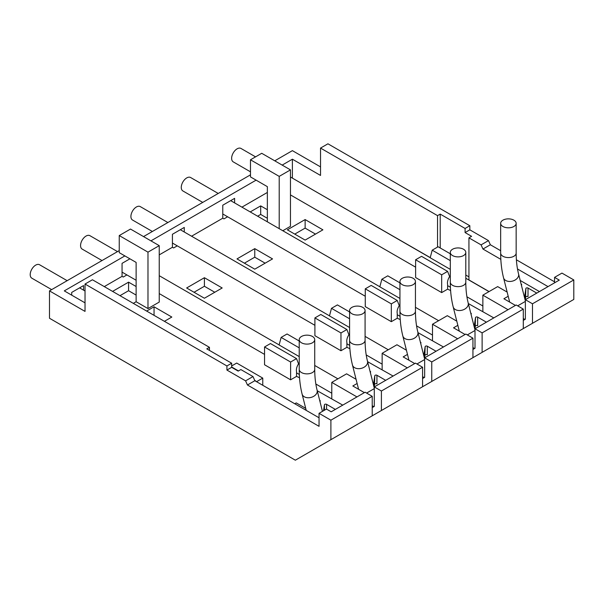 <?xml version="1.0" encoding="UTF-8"?>
<svg xmlns="http://www.w3.org/2000/svg" width="604" height="604" viewBox="0 0 604 604"><rect width="100%" height="100%" fill="white"/><g stroke="black" fill="none" stroke-linecap="round" stroke-linejoin="round"><path stroke-width="0.91" d="M255.552 156.859L240.988 148.448A7.754 4.477 120 0 0 233.235 152.925A7.754 4.477 120 0 0 233.235 161.872L250.471 171.823M450.297 253.786L438.126 246.757L432.207 250.177L430.184 257.765L450.297 269.376M450.607 290.524L447.609 289.173L447.609 284.31A7.754 4.477 -60 0 1 449.633 276.632L447.609 271.385L421.539 256.338L415.62 259.758L415.62 277.546L441.683 292.593L441.683 274.805L447.609 271.385M513.883 220.173A7.754 4.477 180 0 1 516.156 223.337A7.754 4.477 180 0 1 508.402 227.814A7.754 4.477 180 0 1 500.656 223.337A7.754 4.477 180 0 1 505.435 219.199A7.754 4.477 180 0 1 513.883 220.173M525.873 297.055A1.253 0.725 180 0 1 526.696 296.436A1.253 0.725 180 0 1 528.017 296.602L528.017 288.048A1.253 0.725 0 0 0 526.696 287.882A1.253 0.725 0 0 0 525.873 288.501L525.48 299.622M267.353 192.457L241.932 207.142M447.609 289.173L441.683 292.593M305.126 219.569L322.898 229.83L305.126 240.09L287.353 229.83L305.126 219.569L305.126 228.116L294.76 234.103M250.222 211.928L260.694 205.888L267.353 209.731M279.207 228.659L279.207 176.383L290.464 169.883L290.464 226.319L282.808 230.743M67.157 280.679L39.554 264.741A7.754 4.477 120 0 0 31.808 269.218A7.754 4.477 120 0 0 31.808 278.165L51.657 289.626M312.449 336.466A7.754 4.477 180 0 1 314.722 339.629A7.754 4.477 180 0 1 306.975 344.106A7.754 4.477 180 0 1 299.222 339.637A7.754 4.477 180 0 1 304.008 335.499A7.754 4.477 180 0 1 312.449 336.466M117.516 251.604L89.913 235.673A7.754 4.477 120 0 0 82.167 240.143A7.754 4.477 120 0 0 82.167 249.09L102.016 260.558M299.222 341.003L287.059 333.982L281.132 337.402L279.108 344.982L299.229 356.602M299.531 377.742L296.534 376.398L296.534 371.528A7.754 4.477 -60 0 1 298.557 363.857L296.534 358.61L270.464 343.555L264.544 346.975L264.544 364.763L290.607 379.818L290.607 362.03L296.534 358.61M362.808 307.391A7.754 4.477 180 0 1 365.08 310.554A7.754 4.477 180 0 1 357.334 315.031A7.754 4.477 180 0 1 349.58 310.562A7.754 4.477 180 0 1 354.367 306.424A7.754 4.477 180 0 1 362.808 307.391M374.797 384.272A1.253 0.725 180 0 1 375.62 383.653A1.253 0.725 180 0 1 376.941 383.827L376.941 375.273A1.253 0.725 0 0 0 375.62 375.107A1.253 0.725 0 0 0 374.797 375.718L374.412 386.847M296.534 376.398L290.607 379.818M104.288 286.606L122.061 276.345L123.246 277.032L126.9 274.918M164.416 321.328L171.823 317.047L154.05 306.787L146.644 311.068M147.98 308.584L159.237 302.083L159.237 245.647L147.98 252.147L119.245 235.56L119.245 252.661L136.127 262.408L136.127 301.743L147.98 308.584L147.98 252.147M133.318 303.367L136.127 301.743M136.127 286.522L128.577 282.159L112.578 291.4M218.233 193.461L190.63 177.523A7.754 4.477 120 0 0 182.876 181.993A7.754 4.477 120 0 0 182.876 190.947L202.733 202.408M399.939 282.861L387.768 275.832L381.849 279.252L379.825 286.84L399.946 298.452M400.248 319.599L397.251 318.248L397.251 313.378A7.754 4.477 -60 0 1 399.274 305.707L397.251 300.46L371.181 285.413L365.261 288.833L365.261 306.621L391.324 321.668L391.324 303.88L397.251 300.46M463.525 249.248A7.754 4.477 180 0 1 465.797 252.412A7.754 4.477 180 0 1 458.051 256.889A7.754 4.477 180 0 1 450.297 252.412A7.754 4.477 180 0 1 455.076 248.274A7.754 4.477 180 0 1 463.525 249.248M475.514 326.122A1.253 0.725 180 0 1 476.337 325.503A1.253 0.725 180 0 1 477.658 325.677L477.658 317.123A1.253 0.725 0 0 0 476.337 316.957A1.253 0.725 0 0 0 475.514 317.576L475.121 328.697M227.617 216.776L223.963 218.882L222.778 218.203L191.574 236.217M397.251 318.248L391.324 321.668M236.994 258.905L254.767 248.644L272.54 258.905L254.767 269.165L236.994 258.905M167.874 222.529L140.271 206.598A7.754 4.477 120 0 0 132.518 211.068A7.754 4.477 120 0 0 132.518 220.022L152.374 231.483M349.58 311.928L337.417 304.907L331.49 308.327L329.467 315.907L349.588 327.527M349.89 348.667L346.892 347.323L346.892 342.453A7.754 4.477 -60 0 1 348.916 334.782L346.892 329.535L320.822 314.488L314.903 317.908L314.903 335.688L340.966 350.743L340.966 332.955L346.892 329.535M413.166 278.316A7.754 4.477 180 0 1 415.439 281.487A7.754 4.477 180 0 1 407.692 285.964A7.754 4.477 180 0 1 399.939 281.487A7.754 4.477 180 0 1 404.725 277.349A7.754 4.477 180 0 1 413.166 278.316M425.156 355.197A1.253 0.725 180 0 1 425.979 354.578A1.253 0.725 180 0 1 427.3 354.752L427.3 346.198A1.253 0.725 0 0 0 425.979 346.032A1.253 0.725 0 0 0 425.156 346.651L424.771 357.772M346.892 347.323L340.966 350.743M177.259 245.851L173.605 247.957L172.419 247.27L159.237 254.88M204.409 277.712L186.636 287.98L204.409 298.24L222.181 287.98L204.409 277.712L204.409 286.266L214.775 292.253M465.088 334.495L453.536 327.821L457.847 325.337M420.392 342.211L420.95 342.536L420.769 343.706M427.466 383.918L437.538 378.104M427.3 346.198L436.058 351.256M414.729 363.57L403.178 356.896L407.489 354.412M370.033 371.286L370.592 371.603L370.411 372.781M377.107 412.993L387.179 407.179M376.941 375.273L385.699 380.331M364.371 392.645L352.819 385.971L357.13 383.487M326.583 409.135L326.583 404.348A1.253 0.725 0 0 0 325.262 404.174A1.253 0.725 0 0 0 324.439 404.793L324.439 410.222M319.675 400.361L320.233 400.679L320.052 401.856M326.749 442.068L336.821 436.254M326.583 404.348L335.341 409.399M521.109 284.061L521.667 284.386L521.486 285.556M528.183 325.775L538.255 319.954M528.017 288.048L536.775 293.106M515.446 305.42L503.895 298.753L508.206 296.262M470.75 313.136L471.309 313.461L471.128 314.631M477.824 354.85L487.896 349.029M477.658 317.123L486.416 322.181M507.149 292.079L497.673 286.606L482.86 295.16L508.039 309.693M523.94 295.273L524.77 295.756L524.77 298.58M524.77 295.756L525.873 288.501M305.715 408.372L296.239 402.906L294.76 403.759M323.54 410.743L324.439 404.793M356.073 379.297L346.598 373.831L331.785 382.377L331.785 398.799M372.864 382.498L373.702 382.981L373.702 385.805M373.702 382.981L374.797 375.718M406.432 350.229L396.956 344.756L382.143 353.31L382.143 369.724M423.223 353.423L424.061 353.906L424.061 356.73M424.061 353.906L425.156 346.651M482.86 311.573L482.86 295.16M317.259 390.765L342.747 405.125M393.106 376.05L367.617 361.69M443.464 346.975L417.976 332.623M456.79 321.154L447.315 315.681L432.502 324.235L432.502 340.648M473.581 324.348L474.412 324.831L474.412 327.655M474.412 324.831L475.514 317.576M493.823 317.908L468.334 303.548M331.785 382.377L356.964 396.919M372.223 405.722L373.846 406.666M374.291 388.621L366.59 393.068M382.143 353.31L407.322 367.844M422.581 376.654L424.204 377.591M424.65 359.546L416.949 363.993M357.704 424.197L381.403 410.516L381.403 391.014L374.291 386.915L374.291 406.409L372.223 407.609M408.062 395.122L431.762 381.441L431.762 361.939L424.65 357.84L424.65 377.334L422.581 378.534M472.94 349.459L475.008 348.259L475.008 328.765L482.12 332.872L482.12 352.366L458.421 366.047M523.291 320.384L525.367 319.191L525.367 299.69L532.479 303.797L532.479 323.291L508.779 336.972M319.048 417.779L254.858 380.724L252.993 376.564L240.845 369.557L238.18 371.09L231.664 367.33L231.664 363.223L206.779 348.863L209.445 347.323L92.435 279.765L85.028 284.039L226.923 365.964L231.664 363.223M326.454 409.059L331.196 411.8L365.11 392.215L372.223 396.322L372.223 415.816L330.894 439.674L330.894 420.18L319.048 413.332L326.454 409.059M489.081 291.566L468.938 279.939L468.938 237.863L471.603 236.33L465.088 232.563L465.088 228.463L440.203 214.095L440.203 247.957M465.805 275.047L468.938 276.858M430.229 257.591L292.291 178.067M432.502 324.235L457.681 338.769M472.94 347.579L474.563 348.516M475.008 330.479L467.307 334.918M523.291 318.504L524.921 319.441M520.203 280.46L539.44 291.566M525.367 301.404L517.666 305.851M254.646 380.263L256.76 381.819M231.664 366.99L238.474 370.924M281.132 337.402L299.222 347.851M331.49 308.327L349.58 318.776M381.849 279.252L399.939 289.701M256.843 381.524L262.763 378.104L236.7 363.057L231.664 365.964M262.763 378.104L262.763 385.292M264.544 346.975L290.607 362.03M314.903 317.908L340.966 332.955M365.261 288.833L391.324 303.88M432.207 250.177L450.297 260.626M415.62 259.758L441.683 274.805M83.548 290.147L83.548 285.579L71.702 292.419L71.702 295.16M129.913 258.814L122.061 263.352L122.061 276.345M184.265 231.996L184.265 227.436L172.419 234.276L172.419 247.27M209.445 350.396L209.445 347.323M226.923 365.964L226.923 370.063L231.664 367.33M226.923 370.063L245.586 380.845L252.993 376.564M159.237 245.647L130.502 229.059L119.245 235.56M374.291 386.915L415.469 363.14L422.581 367.247L422.581 386.741L381.403 410.516M154.05 315.341L154.05 306.787M194.043 292.253L204.409 286.266M119.985 295.673L128.577 290.713L128.577 282.159M128.577 290.713L136.127 295.077M330.894 420.18L372.223 396.322M245.586 380.845L247.451 384.997L254.858 380.724M247.451 384.997L319.048 426.333L319.048 413.332M381.403 391.014L422.581 367.247M85.028 284.039L85.028 311.407L49.483 290.886L119.245 250.607M85.028 302.853L64.296 290.886L124.877 255.907M330.894 439.674L295.348 460.195L49.483 318.248L49.483 290.886M222.778 218.203L222.778 205.201L234.624 198.361L234.624 202.921M267.353 218.286L260.694 214.435L257.629 216.202M265.133 263.178L254.767 257.191L244.401 263.178M315.492 234.103L305.126 228.116M292.389 178.006L292.389 159.199L282.166 165.096M150.94 240.86L256.104 180.143M437.538 247.104L437.538 215.636L440.203 214.095M437.538 215.636L320.528 148.078L327.934 143.805L469.829 225.722L465.088 228.463M469.829 225.722L469.829 229.83L465.088 232.563M532.479 323.291L573.8 299.433L573.8 279.939L561.954 273.099L554.548 277.372L559.281 280.105L525.367 299.69M554.548 277.372L554.548 282.846M548.032 286.606L517.492 268.976M500.829 259.358L482.951 249.037L481.078 244.877L468.938 237.863M469.829 229.83L488.485 240.603L481.078 244.877M290.464 169.883L261.728 153.295L250.471 159.796L250.471 176.897L267.353 186.644L267.353 221.819M279.207 176.383L250.471 159.796M431.762 381.441L472.94 357.666L472.94 338.172L465.827 334.065L424.65 357.84M482.12 352.366L523.291 328.591L523.291 309.097L516.186 304.99L475.008 328.765M254.767 257.191L254.767 248.644M260.694 214.435L260.694 205.888M573.8 279.939L532.479 303.797M472.94 338.172L431.762 361.939M488.485 240.603L490.357 244.756L482.951 249.037M490.357 244.756L500.663 250.713M516.382 259.788L554.548 281.819M523.291 309.097L482.12 332.872M292.389 159.199L320.528 175.439L320.528 148.078M143.533 236.587L250.471 174.843M274.76 160.823L292.389 150.645L320.528 166.893M509.67 302.091L503.532 277.757A7.754 5.436 -14.2 0 0 508.81 281.426A7.754 5.436 -14.2 0 0 516.526 279.025A7.754 5.436 -14.2 0 0 518.564 273.967C516.979 267.7 516.178 260.739 516.163 253.091L516.156 223.337M503.532 277.757C501.622 270.124 500.663 261.902 500.663 253.099A7.754 4.477 -0 0 0 508.417 257.576A7.754 4.477 -0 0 0 516.163 253.091M306.22 410.373L302.098 394.057A7.754 5.436 -14.2 0 0 307.383 397.719A7.754 5.436 -14.2 0 0 315.099 395.326A7.754 5.436 -14.2 0 0 317.13 390.267C315.545 383.993 314.744 377.039 314.729 369.391L314.722 339.629M302.098 394.057C300.188 386.424 299.229 378.202 299.229 369.391A7.754 4.477 -0 0 0 306.983 373.868A7.754 4.477 -0 0 0 314.729 369.391M358.595 389.308L352.457 364.982A7.754 5.436 -14.2 0 0 357.742 368.644A7.754 5.436 -14.2 0 0 365.458 366.251A7.754 5.436 -14.2 0 0 367.489 361.192C365.903 354.925 365.103 347.964 365.088 340.316L365.08 310.554M352.457 364.982C350.547 357.349 349.588 349.127 349.588 340.324A7.754 4.477 -0 0 0 357.341 344.793A7.754 4.477 -0 0 0 365.088 340.316M459.312 331.158L453.174 306.832A7.754 5.436 -14.2 0 0 458.459 310.494A7.754 5.436 -14.2 0 0 466.167 308.1A7.754 5.436 -14.2 0 0 468.206 303.042C466.62 296.775 465.82 289.814 465.805 282.166L465.797 252.412M453.174 306.832C451.264 299.199 450.305 290.977 450.305 282.174A7.754 4.477 -0 0 0 458.059 286.643A7.754 4.477 -0 0 0 465.805 282.166M408.953 360.233L402.815 335.907A7.754 5.436 -14.2 0 0 408.1 339.569A7.754 5.436 -14.2 0 0 415.816 337.175A7.754 5.436 -14.2 0 0 417.847 332.117C416.262 325.85 415.461 318.889 415.446 311.241L415.439 281.487M402.815 335.907C400.905 328.274 399.946 320.052 399.946 311.249A7.754 4.477 -0 0 0 407.7 315.718A7.754 4.477 -0 0 0 415.446 311.241M290.464 194.911L415.62 267.164M447.609 285.639L450.418 287.255M466.922 296.791L482.86 305.986M290.464 177.01L430.199 257.689M465.805 278.248L488.983 291.626M525.352 300.875L518.564 273.967M500.663 253.099L500.656 223.337M79.6 287.866L85.028 291M322.453 411.369L317.13 390.267M299.229 369.391L299.222 339.637M122.061 272.125L136.127 280.248M159.237 293.589L264.544 354.389M296.534 372.857L299.342 374.48M315.847 384.008L331.785 393.212M159.237 275.696L279.131 344.914M314.729 365.465L337.908 378.844M374.276 388.1L367.489 361.192M349.588 340.324L349.58 310.562M222.778 213.982L365.261 296.239M397.251 314.714L400.059 316.33M416.564 325.858L432.502 335.061M230.675 200.641L379.848 286.764M415.446 307.315L438.625 320.701M474.993 329.95L468.206 303.042M450.305 282.174L450.297 252.412M172.419 243.05L314.903 325.314M346.892 343.789L349.701 345.405M366.205 354.933L382.143 364.137M180.317 229.716L329.49 315.839M365.088 336.39L388.266 349.776M424.635 359.025L417.847 332.117M399.946 311.249L399.939 281.487"/></g></svg>
